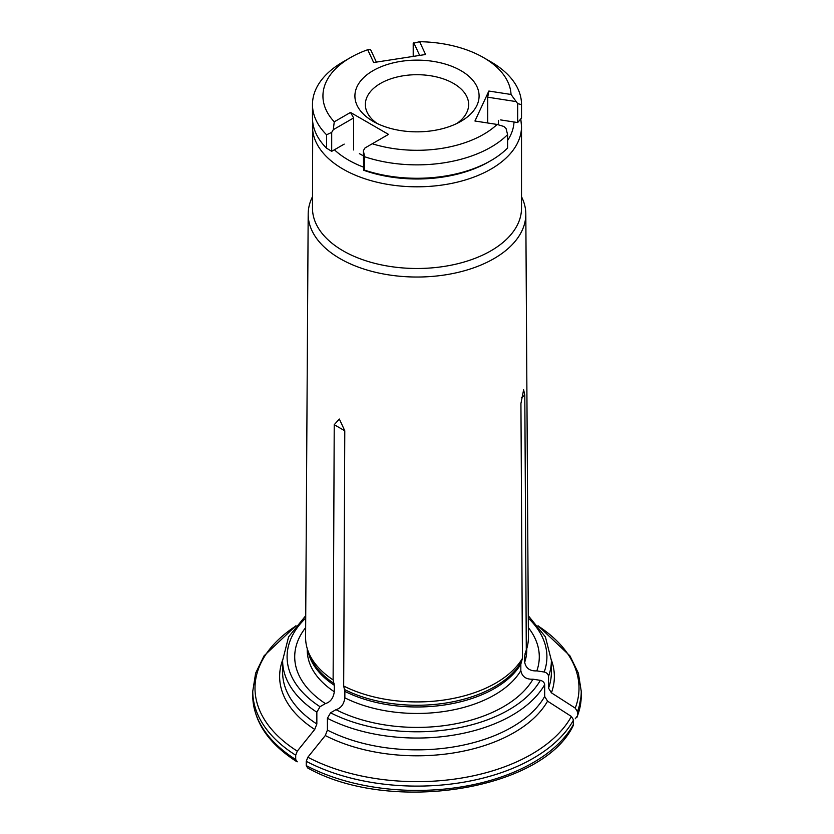 <?xml version="1.0" encoding="UTF-8"?>
<svg xmlns="http://www.w3.org/2000/svg" width="834" height="834" viewBox="0 0 834 834"><rect width="100%" height="100%" fill="white"/><g stroke="black" fill="none" stroke-linecap="round" stroke-linejoin="round"><path stroke-width="1.25" d="M312.479 196.741A108.816 62.821 0 0 0 308.184 213.994L305.598 637.374A111.402 64.322 0 0 0 307.61 649.78A111.402 64.322 0 0 0 333.12 679.929L334.298 685.267L334.298 691.751C333.392 698.141 330.431 702.092 325.416 703.583L320.016 706.7L316.847 712.184L316.847 724.006L314.731 729.448L297.29 751.132L295.705 755.208A164.246 94.826 180 0 1 252.754 691.282L255.621 673.184L264.055 655.837L295.976 625.698M305.651 627.616A122.285 70.598 0 0 0 325.416 703.583M333.12 679.929L334.226 424.704L339.365 419.043L344.786 430.792L343.681 686.028A111.402 64.322 0 0 0 522.438 658.37L520.927 403.552L523.627 389.78L524.794 395.222L526.296 650.04L524.69 655.816L524.69 662.29C525.931 668.357 529.976 671.224 536.835 670.88L544.206 672.016C546.77 672.673 548.219 674.122 548.532 676.343A134.378 77.583 0 0 0 551.378 660.455L545.415 636.884L528.276 615.69M551.378 660.048A137.37 79.313 180 0 1 551.42 692.825L548.532 688.154L548.532 676.343M551.42 692.825L575.251 708.129L577.42 711.631L577.42 715.937A164.246 94.826 0 0 0 581.246 695.587L581.246 691.282A164.246 94.826 180 0 1 577.42 711.631M296.581 761.536L297.29 761.776L295.705 759.524L295.705 755.208M526.296 650.04A111.402 64.322 0 0 0 526.39 649.78A111.402 64.322 0 0 0 528.402 637.374L525.816 213.994A108.816 62.821 0 0 0 521.521 196.741M536.835 670.88A122.285 70.598 0 0 0 528.349 627.616M343.681 686.028L344.859 691.365L344.859 697.839A109.744 63.363 0 0 0 520.833 670.619C522.063 676.687 526.118 679.543 532.968 679.199L540.338 680.346C542.913 681.003 544.352 682.441 544.675 684.672L544.675 696.484L547.563 701.154L571.384 716.458L573.552 719.961A164.246 94.826 180 0 1 306.255 761.306L307.84 757.23A162.005 93.533 0 0 0 571.384 716.458M344.859 697.839C343.952 704.24 340.991 708.191 335.966 709.682L330.577 712.789L327.408 718.283A134.378 77.583 0 0 0 544.675 684.672M547.563 701.154A137.37 79.313 180 0 1 325.291 735.536L327.408 730.094L327.408 718.283M575.251 718.772L577.42 715.937M522.438 658.37L520.833 664.145L520.833 670.619M573.198 725.643L573.552 719.961M498.148 124.756A81.503 47.058 0 0 0 498.503 120.367M359.371 153.644A81.503 47.058 0 0 0 363.374 155.812M312.729 122.056L312.479 208.146A104.521 60.34 0 0 0 343.097 250.815A104.521 60.34 0 0 0 457.001 263.898A104.521 60.34 0 0 0 521.521 208.146L521.521 126.466L520.812 118.981M308.184 213.994A108.816 62.821 0 0 0 340.053 258.634A108.816 62.821 0 0 0 458.815 272.207A108.816 62.821 0 0 0 525.816 213.994M335.966 709.682A122.285 70.598 0 0 0 532.968 679.199M325.291 735.536L307.84 757.23M307.84 767.874L306.255 765.622L306.255 761.306M373.09 121.337A62.091 35.852 0 0 0 460.91 121.337A62.091 35.852 0 0 0 460.91 70.64A62.091 35.852 0 0 0 373.09 70.64A62.091 35.852 0 0 0 373.09 121.337L373.09 121.337M372.256 143.761A94.065 54.314 0 0 0 497.116 124.443L474.942 121.013L488.86 91.042L511.034 94.471A94.065 54.314 0 0 0 483.522 57.588A94.065 54.314 0 0 0 419.627 41.7L425.569 54.502L373.653 62.529L367.711 49.727A94.065 54.314 0 0 0 350.478 57.588A94.065 54.314 0 0 0 334.257 121.816L350.488 112.444L388.498 134.389L364.979 147.972L363.374 150.693L364.604 156.74A104.521 60.34 0 0 0 507.593 134.618L506.082 128.613L503.903 126.476L497.116 124.443M511.034 94.471L517.674 103.635L521.521 104.615A104.521 60.34 0 0 0 521.521 104.521A104.521 60.34 0 0 0 490.913 61.852L483.522 57.588M413.205 56.41L413.205 43.316L419.627 41.7M350.478 57.588L343.087 61.852A104.521 60.34 0 0 0 312.479 104.521A104.521 60.34 0 0 0 326.563 134.774L331.703 132.398L333.298 129.677L334.257 121.816M367.711 49.727L370.525 49.477L376.395 62.112M521.521 117.844A104.521 60.34 180 0 1 521.521 117.938A104.521 60.34 180 0 1 521.521 118.021L521.521 104.615M344.202 144.115L331.703 151.329L326.563 148.181A104.521 60.34 180 0 1 312.479 117.938L312.479 104.521M326.563 148.181L326.563 134.774M521.521 118.021L517.674 122.556L500.608 119.919M507.593 134.618L507.593 148.025A104.521 60.34 180 0 1 490.913 160.608A104.521 60.34 180 0 1 364.604 170.146L364.604 156.74M490.913 160.608L488.797 161.817A101.529 58.62 180 0 1 363.634 170.24L363.374 150.693M364.604 170.146L363.634 170.24M353.647 149.974L353.647 117.938L350.488 112.444M331.703 132.398L331.703 151.329M353.647 117.938L333.298 129.677M487.702 122.994L487.702 97.192L488.86 91.042M517.674 122.556L517.674 103.635M515.495 101.498L487.702 97.192M419.658 55.419L413.8 42.784M456.865 123.474A51.645 29.816 0 0 0 468.645 104.521A51.645 29.816 0 0 0 453.519 83.442A51.645 29.816 0 0 0 397.234 76.978A51.645 29.816 0 0 0 365.355 104.521A51.645 29.816 0 0 0 377.135 123.474M307.61 649.78L308.945 653.762A110.057 63.54 0 0 0 334.08 683.505M307.975 650.874A109.744 63.363 0 0 0 334.298 685.267M307.256 648.654L307.256 650.093A109.744 63.363 0 0 0 334.298 691.751M305.713 618.109A129.906 74.997 0 0 0 320.016 706.7M544.206 672.016A129.906 74.997 0 0 0 528.287 618.109M316.847 712.184A134.378 77.583 0 0 1 282.622 660.455L282.622 672.277A134.378 77.583 0 0 0 316.847 724.006M548.532 688.154A134.378 77.583 0 0 0 551.378 672.277L551.378 660.455M295.601 626.178A162.005 93.533 0 0 0 297.29 751.132M314.731 729.448A137.37 79.313 180 0 1 282.622 660.048M575.251 708.129A162.005 93.533 0 0 0 538.399 626.178M296.56 761.536C268.048 743.146 253.442 721.17 252.754 695.587A164.246 94.826 0 0 0 295.705 759.524M524.69 655.816A109.744 63.363 0 0 0 526.025 650.874M524.69 662.29A109.744 63.363 0 0 0 526.744 650.093L526.744 648.654M330.577 712.789A129.906 74.997 0 0 0 540.338 680.346M327.408 730.094A134.378 77.583 0 0 0 544.675 696.484M524.794 395.222L521.354 397.589M334.392 149.776A97.057 56.034 0 0 0 348.372 159.992A97.057 56.034 0 0 0 363.374 167.081M507.593 140.466A97.057 56.034 0 0 0 514.015 121.993M312.479 126.466A104.521 60.34 0 0 0 343.097 169.135A104.521 60.34 0 0 0 457.001 182.219A104.521 60.34 0 0 0 521.521 126.466M344.64 689.593A110.057 63.54 0 0 0 521.125 662.29M344.859 691.365A109.744 63.363 0 0 0 520.833 664.145M306.255 765.622A164.246 94.826 0 0 0 573.552 724.266M334.226 424.704L344.786 430.792M581.246 691.282L578.379 673.184L569.945 655.837L538.024 625.698M252.754 695.587L252.754 691.282M525.055 653.762L526.39 649.78M581.246 695.587L577.232 716.959M282.622 660.455L288.585 636.884L305.724 615.69M573.198 725.663C542.037 790.882 388.967 814.213 307.246 767.707M521.521 117.938L521.521 104.521"/></g></svg>
